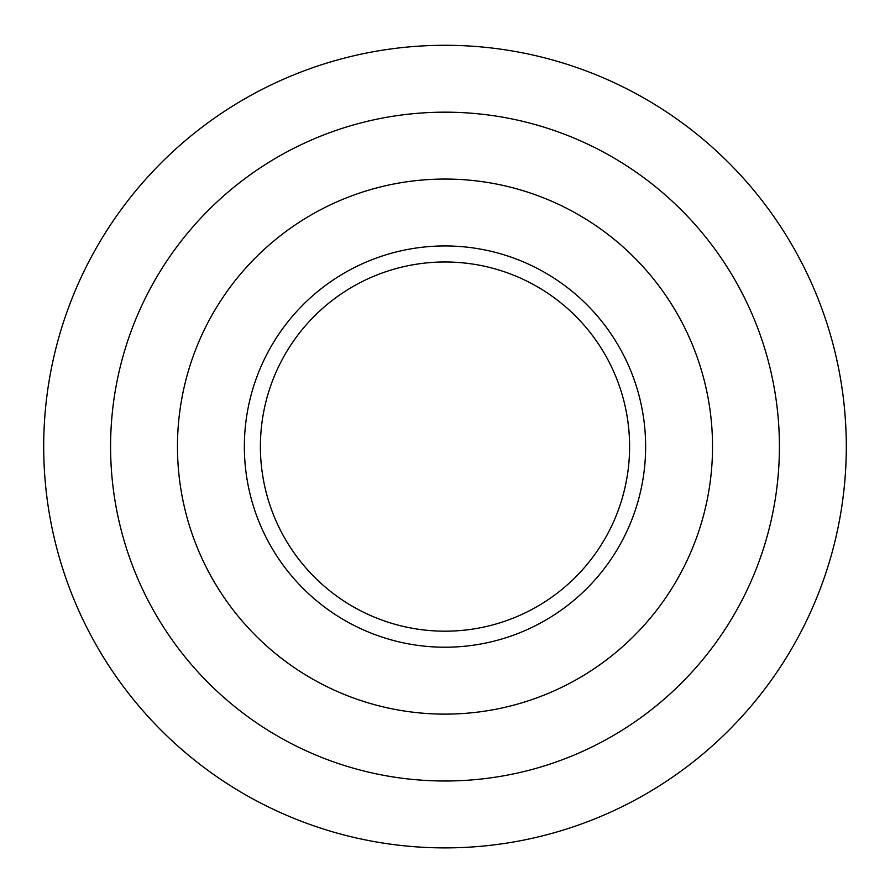 <?xml version="1.0" encoding="UTF-8"?>
<svg xmlns="http://www.w3.org/2000/svg" width="890" height="890" viewBox="0 0 890 890"><rect width="100%" height="100%" fill="white"/><g stroke="black" fill="none" stroke-linecap="round" stroke-linejoin="round"><path stroke-width="1.33" d="M445 45.29A401.29 401.29 0 0 1 792.534 647.23A401.29 401.29 0 0 1 97.466 647.23A401.29 401.29 0 0 1 445 45.29M445 261.983A184.597 184.597 0 0 1 604.866 538.884A184.597 184.597 0 0 1 285.134 538.884A184.597 184.597 0 0 1 445 261.983M445 245.94A200.651 200.651 0 0 1 618.761 546.905A200.651 200.651 0 0 1 271.239 546.905A200.651 200.651 0 0 1 445 245.94M445 179.057A267.523 267.523 0 0 1 676.689 580.347A267.523 267.523 0 0 1 213.311 580.347A267.523 267.523 0 0 1 445 179.057M445 112.173A334.406 334.406 0 0 1 734.606 613.788A334.406 334.406 0 0 1 155.394 613.788A334.406 334.406 0 0 1 445 112.173"/></g></svg>

